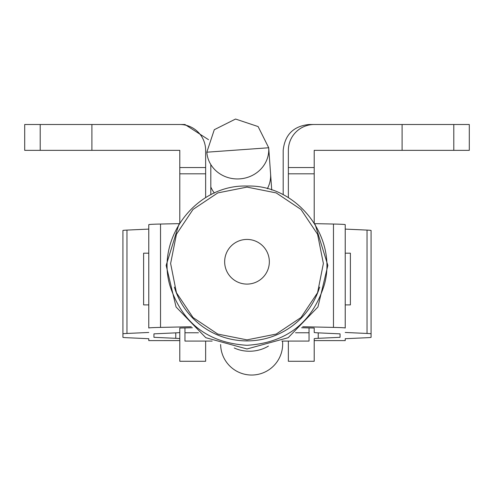 <?xml version="1.0" encoding="UTF-8"?>
<svg xmlns="http://www.w3.org/2000/svg" width="494" height="494" viewBox="0 0 494 494"><rect width="100%" height="100%" fill="white"/><g stroke="black" fill="none" stroke-linecap="round" stroke-linejoin="round"><path stroke-width="0.74" d="M247 284.093A22.341 22.335 180 0 1 224.659 261.758A22.341 22.335 180 0 1 247 239.423A22.341 22.335 180 0 1 269.341 261.758A22.341 22.335 180 0 1 247 284.093M302.705 326.738L333.475 327.399A31.017 0.803 0 0 1 345.226 328.028L345.226 304.897L350.394 304.897L350.394 253.194L345.226 253.194L345.226 229.099L367.036 230.093A31.017 0.803 180 0 1 371.074 230.488L371.074 337.322A31.017 0.803 0 0 1 367.036 337.717L345.226 338.711L345.226 340.601L314.209 340.582L314.209 338.711A31.017 0.803 0 0 1 318.241 338.316L340.057 337.322L340.057 333.851L318.241 332.857A31.017 0.803 0 0 1 314.209 332.462L314.209 328.028L301.612 327.757M192.388 327.757L179.791 328.028L179.791 332.462A31.017 0.803 0 0 1 175.759 332.857L153.943 333.851L153.943 337.322L175.759 338.316A31.017 0.803 0 0 1 179.791 338.711L179.791 340.582L148.774 340.601L148.774 338.711L126.964 337.717A31.017 0.803 0 0 1 122.926 337.322L122.926 230.488A31.017 0.803 180 0 1 126.964 230.093L148.774 229.099L148.774 253.194L143.606 253.194L143.606 304.897L148.774 304.897L148.774 328.028A31.017 0.803 0 0 1 160.525 327.399L191.295 326.738M309.04 327.917L309.04 332.771L295.566 332.771M198.434 332.771L184.96 332.771L184.96 327.917M184.96 332.771L184.96 341.082L212.154 341.082M281.846 341.082L309.04 341.082L309.04 332.771M148.774 328.028L148.774 224.665A31.017 0.803 0 0 1 160.525 224.041L179.384 223.634M122.926 333.851A31.017 0.803 0 0 1 126.964 333.456L148.774 332.462M160.525 224.041L160.525 327.399M179.791 328.028L179.791 361.281L205.64 361.281L205.64 341.082M153.943 337.322L153.943 333.851M314.616 223.634L333.475 224.041A31.017 0.803 0 0 1 345.226 224.665L345.226 328.028M345.226 332.462L367.036 333.456A31.017 0.803 0 0 1 371.074 333.851M288.36 341.082L288.36 361.281L314.209 361.281L314.209 338.711M340.057 333.851L340.057 337.322M333.475 224.041L333.475 327.399M282.537 341.082L282.587 341.805A31.017 31.017 0 0 1 253.86 374.958A31.017 31.017 0 0 1 220.633 344.553M267.359 188.708A31.017 28.961 175.9 0 0 270.57 173.789L268.705 147.768A31.017 28.961 175.9 0 1 239.831 178.865A31.017 28.961 175.9 0 1 206.825 152.195L214.291 129.706L235.552 119.042L258.115 126.569L268.705 147.768L206.825 152.195M288.36 197.643L288.36 173.808L314.209 173.808L314.209 222.985M314.209 173.808L314.209 167.534L288.36 167.534L288.36 173.808M288.36 167.534L288.36 150.349A25.849 25.849 0 0 1 314.209 124.5L453.788 124.5L453.788 150.349L469.3 150.349L469.3 124.5L453.788 124.5M314.209 167.534L314.209 150.349L331.783 150.349M402.091 124.5L402.091 150.349L314.209 150.349M402.091 150.349L453.788 150.349M40.212 124.5L40.212 150.349L24.7 150.349L24.7 124.5L179.791 124.5A25.849 25.849 0 0 1 205.64 150.349L205.64 167.534L179.791 167.534L179.791 173.808L205.64 173.808L205.64 167.534M205.64 173.808L205.64 197.643M179.791 222.985L179.791 173.808M162.217 150.349L179.791 150.349L179.791 167.534M179.791 150.349L91.909 150.349L91.909 124.5M40.212 150.349L91.909 150.349M283.186 194.76L283.186 150.349C284.834 134.763 293.448 126.149 309.04 124.5L328.522 124.5M210.815 164.551L210.815 194.76M165.478 124.5L184.96 124.5L208.505 139.685M319.643 287.088A75.928 75.903 180 0 1 174.357 287.088M126.964 230.093L126.964 333.456M175.759 332.857L175.759 338.316M318.241 338.316L318.241 332.857M367.036 333.456L367.036 230.093M214.377 193.049A31.017 28.961 175.9 0 1 210.815 186.967M268.427 346.084A31.017 25.064 175.9 0 1 252.156 351.141A31.017 25.064 175.9 0 1 234.236 347.961M315.184 224.566L327.849 265.395L317.932 306.978L288.206 337.692L247 348.974L205.794 337.692L176.068 306.978L166.151 265.395L178.816 224.566M247 186.059C297.03 184.256 338.31 237.367 324.126 285.458C311.986 322.928 286.279 342.873 247 345.294C207.721 342.873 182.014 322.928 169.874 285.458C155.69 237.367 196.97 184.256 247 186.059M247 187.103L217.786 192.913L193.006 209.462L176.438 234.249L170.621 263.487L176.438 292.732L193.006 317.519L217.786 334.068L247 339.872L276.214 334.068L300.994 317.512L317.562 292.732L323.379 263.487L317.562 234.249L300.994 209.462L276.214 192.913L247 187.103M148.774 340.601L179.791 340.601M345.226 340.601L314.209 340.601M220.59 344.54L220.707 346.232M270.57 173.789L271.725 189.999"/></g></svg>
